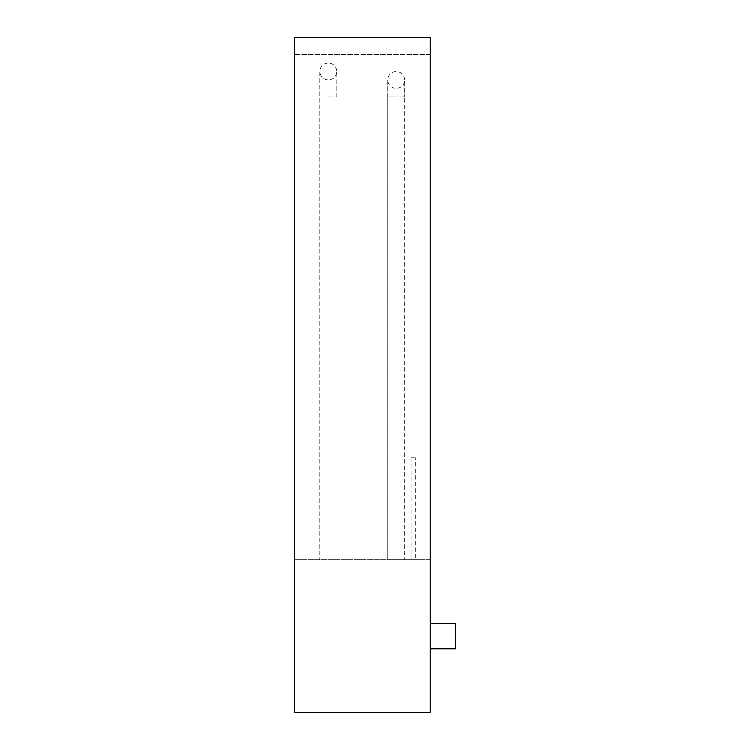 <?xml version="1.0" encoding="UTF-8"?>
<svg xmlns="http://www.w3.org/2000/svg" width="750" height="750" viewBox="0 0 750 750"><rect width="100%" height="100%" fill="white"/><g stroke="black" fill="none" stroke-linecap="round" stroke-linejoin="round"><path stroke-width="0.56" stroke-dasharray="3.75 2.81" d="M430.191 623.353L430.191 636.084L430.191 623.353L430.191 636.084L430.191 623.353L455.663 623.353L455.663 648.825L455.663 636.084L455.663 648.825L430.191 648.825L430.191 636.084L430.191 648.825M415.331 457.781L411.084 457.781L415.331 457.781L415.331 559.669L411.084 559.669L415.331 559.669M411.084 457.781L411.084 559.669M387.731 96.938L387.731 559.669L404.719 559.669L387.731 559.669L387.731 96.938L404.719 96.938L404.719 559.669L404.719 96.938L387.731 96.938L396.225 96.938L387.731 96.938L387.731 79.95C388.238 74.794 391.069 71.963 396.225 71.466C401.381 71.963 404.213 74.794 404.719 79.95L404.719 96.938L404.719 79.95C404.213 85.106 401.381 87.938 396.225 88.444C391.069 87.938 388.238 85.106 387.731 79.95L387.731 96.938M328.303 559.669L336.797 559.669L328.303 559.669M294.337 712.5L294.337 37.5L430.191 37.5L430.191 712.5L294.337 712.5M430.191 559.669L430.191 54.478L430.191 559.669L294.337 559.669L294.337 54.478L294.337 559.669L430.191 559.669M430.191 54.478L294.337 54.478L430.191 54.478M404.719 559.669L387.731 559.669L404.719 559.669M328.303 96.938L336.797 96.938L328.303 96.938M336.797 96.938L336.797 71.466C336.291 66.309 333.459 63.478 328.303 62.972C323.147 63.478 320.316 66.309 319.809 71.466L319.809 559.669L319.809 71.466C320.316 76.622 323.147 79.453 328.303 79.95C333.459 79.453 336.291 76.622 336.797 71.466L336.797 96.938"/><path stroke-width="1.12" d="M430.191 648.825L455.663 648.825L455.663 623.353L430.191 623.353M430.191 37.5L294.337 37.5L294.337 712.5L430.191 712.5L430.191 37.5"/></g></svg>
